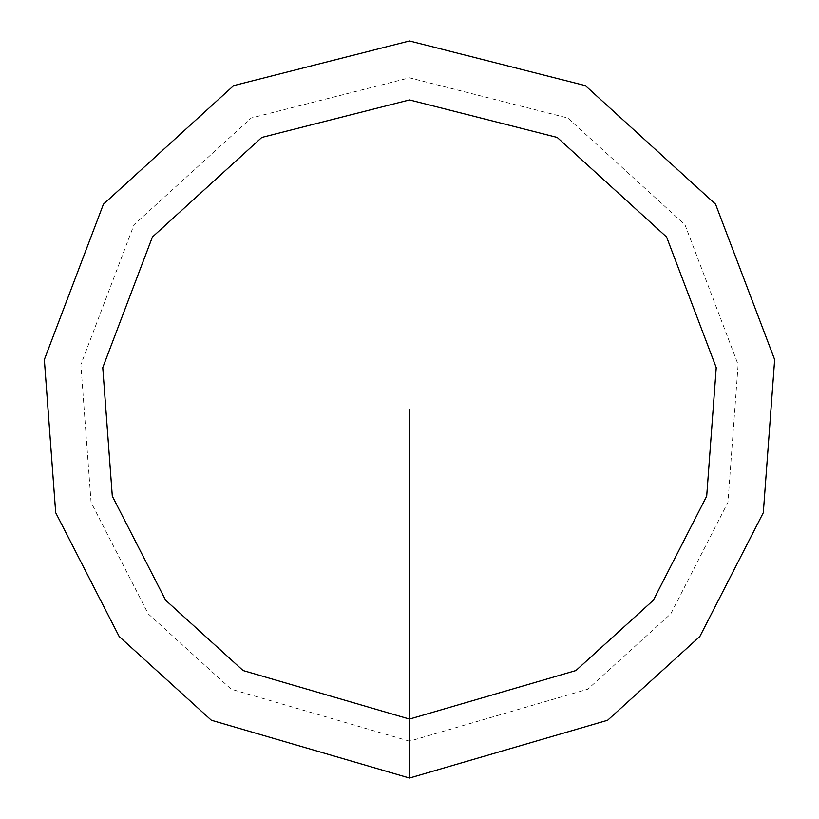 <?xml version="1.0" encoding="UTF-8"?>
<svg xmlns="http://www.w3.org/2000/svg" width="819" height="819" viewBox="0 0 819 819"><rect width="100%" height="100%" fill="white"/><g stroke="black" fill="none" stroke-linecap="round" stroke-linejoin="round"><path stroke-width="0.61" stroke-dasharray="4.09 3.07" d="M409.5 778.05L607.637 720.259L699.836 636.506L763.308 512.694L774.661 359.633L715.56 204.187L585.36 85.616L409.5 40.95L233.64 85.616L103.44 204.187L44.339 359.633L55.692 512.694L119.165 636.506L211.363 720.259L409.5 778.05L409.5 741.195L587.817 689.188L670.802 613.81L727.927 502.375L738.144 364.619L684.96 224.713L567.772 117.997L409.5 77.805L251.228 117.997L134.04 224.713L80.856 364.619L91.073 502.375L148.198 613.81L231.183 689.188L409.5 741.195M409.5 719.082L575.931 670.536L653.378 600.194L706.695 496.181L716.236 367.618L666.594 237.029L557.217 137.438L409.5 99.918L261.783 137.438L152.406 237.029L102.764 367.618L112.305 496.181L165.622 600.194L243.069 670.536L409.5 719.082"/><path stroke-width="1.23" d="M409.5 719.082L409.5 778.05L607.637 720.259L699.836 636.506L763.308 512.694L774.661 359.633L715.56 204.187L585.36 85.616L409.5 40.95L233.64 85.616L103.44 204.187L44.339 359.633L55.692 512.694L119.165 636.506L211.363 720.259L409.5 778.05L409.5 719.082L575.931 670.536L653.378 600.194L706.695 496.181L716.236 367.618L666.594 237.029L557.217 137.438L409.5 99.918L261.783 137.438L152.406 237.029L102.764 367.618L112.305 496.181L165.622 600.194L243.069 670.536L409.5 719.082L409.5 409.5"/></g></svg>
